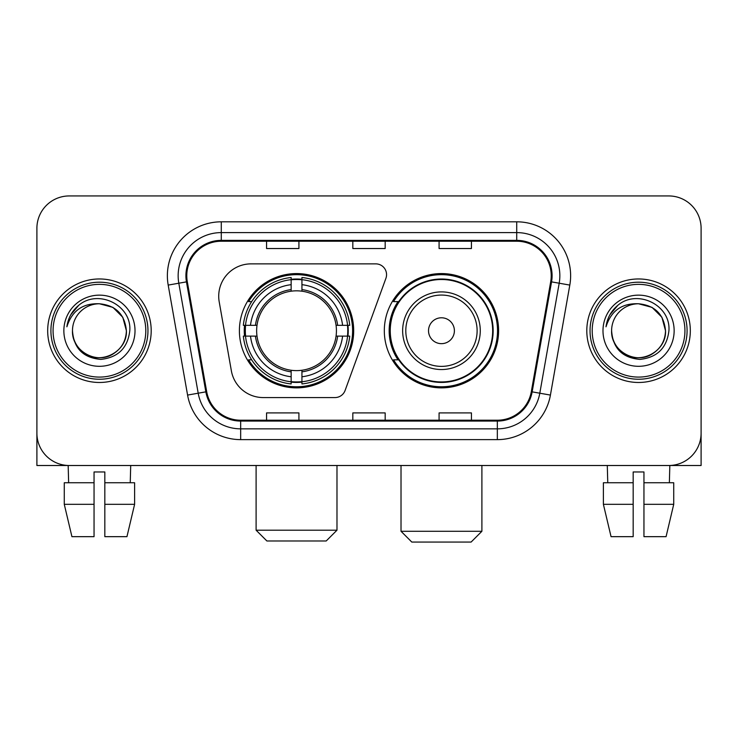 <?xml version="1.0" encoding="UTF-8"?>
<svg xmlns="http://www.w3.org/2000/svg" width="738" height="738" viewBox="0 0 738 738"><rect width="100%" height="100%" fill="white"/><g stroke="black" fill="none" stroke-linecap="round" stroke-linejoin="round"><path stroke-width="1.11" d="M218.716 296.215A32.343 32.343 0 0 0 219.204 301.833L231.372 370.845A32.343 32.343 0 0 0 263.226 397.57L334.96 397.57A10.784 10.784 0 0 0 345.098 390.476L385.909 278.337A10.784 10.784 0 0 0 375.78 263.872L251.058 263.872A32.343 32.343 0 0 0 218.716 296.215M384.314 330.725A57.149 57.149 0 0 0 441.462 387.865A57.149 57.149 0 0 0 498.602 330.725A57.149 57.149 0 0 0 441.462 273.577A57.149 57.149 0 0 0 384.314 330.725M239.398 330.725A57.149 57.149 0 0 0 296.538 387.865A57.149 57.149 0 0 0 353.686 330.725A57.149 57.149 0 0 0 296.538 273.577A57.149 57.149 0 0 0 239.398 330.725M244.527 336.113A52.297 52.297 0 0 1 244.527 325.329M398.013 359.83A52.297 52.297 0 0 1 398.013 301.611M36.9 228.291L36.9 433.16A32.343 32.343 0 0 0 69.243 465.503L668.757 465.503A32.343 32.343 0 0 0 701.1 433.16L701.1 228.291A32.343 32.343 0 0 0 668.757 195.939L69.243 195.939A32.343 32.343 0 0 0 36.9 228.291L36.9 433.16M47.684 330.725A51.752 51.752 0 0 0 99.436 382.478A51.752 51.752 0 0 0 151.198 330.725A51.752 51.752 0 0 0 99.436 278.964A51.752 51.752 0 0 0 47.684 330.725A51.752 51.752 0 0 0 99.436 382.478A51.752 51.752 0 0 0 151.198 330.725A51.752 51.752 0 0 0 99.436 278.964A51.752 51.752 0 0 0 47.684 330.725M586.802 330.725A51.752 51.752 0 0 0 638.564 382.478A51.752 51.752 0 0 0 690.316 330.725A51.752 51.752 0 0 0 638.564 278.964A51.752 51.752 0 0 0 586.802 330.725A51.752 51.752 0 0 0 638.564 382.478A51.752 51.752 0 0 0 690.316 330.725A51.752 51.752 0 0 0 638.564 278.964A51.752 51.752 0 0 0 586.802 330.725M186.779 275.735A34.502 34.502 0 0 1 221.28 241.225L516.72 241.225A34.502 34.502 0 0 1 550.696 281.722L531.305 391.703A34.502 34.502 0 0 1 497.329 420.217L240.671 420.217A34.502 34.502 0 0 1 206.695 391.703L187.304 281.722A34.502 34.502 0 0 1 186.779 275.735M185.911 275.735A35.369 35.369 0 0 0 186.446 281.87L205.847 391.85A35.369 35.369 0 0 0 240.671 421.075L497.329 421.075A35.369 35.369 0 0 0 532.153 391.85L551.554 281.87A35.369 35.369 0 0 0 516.72 240.367L221.28 240.367A35.369 35.369 0 0 0 185.911 275.735M168.19 285.089A53.911 53.911 0 0 1 221.28 221.815L516.72 221.815A53.911 53.911 0 0 1 569.81 285.089L550.419 395.079A53.911 53.911 0 0 1 497.329 439.627L240.671 439.627A53.911 53.911 0 0 1 187.581 395.079L168.19 285.089L178.808 283.217A43.127 43.127 0 0 1 221.28 232.599L516.72 232.599A43.127 43.127 0 0 1 559.192 283.217L539.801 393.206A43.127 43.127 0 0 1 497.329 428.843L240.671 428.843A43.127 43.127 0 0 1 198.199 393.206L178.808 283.217A43.127 43.127 0 0 1 178.153 275.735M668.757 195.939L69.243 195.939M69.243 465.503L668.757 465.503M576.027 465.503L701.1 465.503L701.1 228.291M532.153 391.85L539.801 393.206L559.192 283.217L569.81 285.089M352.829 241.225L352.829 248.531L385.171 248.531L385.171 241.225M266.566 241.225L266.566 248.531L298.918 248.531L298.918 241.225M439.082 241.225L439.082 248.531L471.434 248.531L471.434 241.225M385.171 420.217L385.171 412.911L352.829 412.911L352.829 420.217M298.918 420.217L298.918 412.911L266.566 412.911L266.566 420.217M471.434 420.217L471.434 412.911L439.082 412.911L439.082 420.217M36.9 422.376L36.9 465.503L161.973 465.503M64.271 482.753L64.271 504.322L71.927 536.664L64.271 504.322L64.271 482.753L94.049 482.753L94.049 471.969L104.833 471.969L104.833 482.753L134.611 482.753L134.611 504.322L126.945 536.664L134.611 504.322L104.833 504.322L104.833 482.753M130.709 465.503L130.239 482.753M94.049 482.753L94.049 536.664L71.927 536.664M64.271 504.322L94.049 504.322M126.945 536.664L104.833 536.664L104.833 504.322M68.173 465.503L68.634 482.753M145.801 330.725A46.365 46.365 0 0 0 99.436 284.361A46.365 46.365 0 0 0 53.071 330.725A46.365 46.365 0 0 0 99.436 377.09A46.365 46.365 0 0 0 145.801 330.725M147.96 330.725A48.523 48.523 0 0 0 99.436 282.202A48.523 48.523 0 0 0 50.913 330.725A48.523 48.523 0 0 0 99.436 379.24A48.523 48.523 0 0 0 147.96 330.725M72.481 330.725A26.955 26.955 0 0 1 99.436 303.77C115.811 305.366 124.796 314.351 126.392 330.725L122.785 317.248L112.914 307.377L99.436 303.77L112.914 307.377L122.785 317.248L126.392 330.725L122.785 317.248L112.914 307.377L99.436 303.77L112.914 307.377L122.785 317.248L126.392 330.725L122.785 317.248L112.914 307.377L99.436 303.77L112.914 307.377L122.785 317.248L126.392 330.725L122.785 317.248L112.914 307.377L99.436 303.77L112.914 307.377L122.785 317.248L126.392 330.725C127.314 350.651 102.757 364.83 85.959 354.065C77.342 348.668 72.85 340.891 72.481 330.725C73.772 348.299 83.21 357.856 100.802 359.406C118.071 357.543 127.739 347.976 129.796 330.725C131.798 305.052 98.154 288.724 78.772 305.264C72.01 310.919 68.044 318.096 66.881 326.796C71.964 310.744 82.822 303.069 99.436 303.77L112.914 307.377L122.785 317.248L126.392 330.725C127.314 350.651 102.757 364.83 85.959 354.065C77.342 348.668 72.85 340.891 72.481 330.725C71.568 350.651 96.115 364.83 112.914 354.065C121.539 348.668 126.032 340.891 126.392 330.725C126.032 340.891 121.539 348.668 112.914 354.065C96.115 364.83 71.568 350.651 72.481 330.725C72.85 340.891 77.342 348.668 85.959 354.065C102.757 364.83 127.314 350.651 126.392 330.725C127.314 350.651 102.757 364.83 85.959 354.065C77.342 348.668 72.85 340.891 72.481 330.725C72.85 340.891 77.342 348.668 85.959 354.065C102.757 364.83 127.314 350.651 126.392 330.725C126.032 340.891 121.539 348.668 112.914 354.065C96.115 364.83 71.568 350.651 72.481 330.725C71.568 350.651 96.115 364.83 112.914 354.065C121.539 348.668 126.032 340.891 126.392 330.725C127.314 350.651 102.757 364.83 85.959 354.065C77.342 348.668 72.85 340.891 72.481 330.725C71.568 350.651 96.115 364.83 112.914 354.065C121.539 348.668 126.032 340.891 126.392 330.725C127.314 350.651 102.757 364.83 85.959 354.065C77.342 348.668 72.85 340.891 72.481 330.725C72.85 340.891 77.342 348.668 85.959 354.065C102.757 364.83 127.314 350.651 126.392 330.725C127.471 351.648 100.571 365.541 84.15 352.93M63.855 330.725A35.581 35.581 0 0 0 99.436 366.306A35.581 35.581 0 0 0 135.017 330.725A35.581 35.581 0 0 0 99.436 295.145A35.581 35.581 0 0 0 63.855 330.725M78.763 305.274L70.811 314.729M70.322 315.643L71.032 314.342L70.322 315.643M326.196 540.982L266.888 540.982L256.104 530.198L336.98 530.198L326.196 540.982M301.934 381.767L301.934 383.935A53.477 53.477 0 0 0 349.747 336.113L347.58 336.113A51.328 51.328 0 0 1 301.934 381.767L301.934 376.777A46.365 46.365 0 0 0 342.589 336.113L336.067 336.113A39.898 39.898 0 0 0 301.934 291.196L301.934 279.684A51.328 51.328 0 0 1 347.58 325.329L349.747 325.329A53.477 53.477 0 0 0 301.934 277.516L301.934 279.684M245.505 336.113L243.337 336.113A53.477 53.477 0 0 0 291.15 383.935L291.15 381.767A51.328 51.328 0 0 1 245.505 336.113L250.496 336.113A46.365 46.365 0 0 0 291.15 376.777L291.15 370.255A39.898 39.898 0 0 0 336.067 336.113L337.663 336.113A41.476 41.476 0 0 1 301.934 371.841L301.934 376.777M291.15 279.684L291.15 277.516A53.477 53.477 0 0 0 243.337 325.329L245.505 325.329A51.328 51.328 0 0 1 291.15 279.684L291.15 284.674A46.365 46.365 0 0 0 250.496 325.329L257.009 325.329A39.898 39.898 0 0 0 291.15 370.255L291.15 371.841A41.476 41.476 0 0 1 255.422 336.113L250.496 336.113M245.606 336.113A51.217 51.217 0 0 1 245.606 325.329M301.934 279.794A51.217 51.217 0 0 0 291.15 279.794M347.478 325.329A51.217 51.217 0 0 1 347.478 336.113M347.58 325.329L342.589 325.329A46.365 46.365 0 0 0 301.934 284.674M342.589 336.113L347.58 336.113M291.15 376.777L291.15 381.767M336.067 325.329L342.589 325.329M301.934 370.319L301.934 371.841M291.15 370.255A39.898 39.898 0 0 1 257.009 336.113L255.422 336.113M301.934 381.657A51.217 51.217 0 0 1 291.15 381.657M250.496 325.329L245.505 325.329M291.15 291.123L291.15 284.674M301.934 291.196A39.898 39.898 0 0 0 257.009 325.329L255.422 325.329A41.476 41.476 0 0 1 291.15 289.6M301.934 291.123L301.934 289.6A41.476 41.476 0 0 1 337.663 325.329M251.676 301.611L248.623 301.611A56.07 56.07 0 0 1 352.607 330.725A56.07 56.07 0 0 1 248.623 359.83L251.676 359.83M471.112 542.061L411.804 542.061L401.02 531.277L481.896 531.277L471.112 542.061M454.396 330.725A12.943 12.943 0 0 0 441.462 317.783A12.943 12.943 0 0 0 428.52 330.725A12.943 12.943 0 0 0 441.462 343.659A12.943 12.943 0 0 0 454.396 330.725M480.272 330.725A38.819 38.819 0 0 0 441.462 291.907A38.819 38.819 0 0 0 402.644 330.725A38.819 38.819 0 0 0 441.462 369.535A38.819 38.819 0 0 0 480.272 330.725A38.819 38.819 0 0 1 441.462 369.535A38.819 38.819 0 0 1 402.644 330.725M492.67 330.725A51.217 51.217 0 0 0 441.462 279.508A51.217 51.217 0 0 0 390.245 330.725A51.217 51.217 0 0 0 441.462 381.943A51.217 51.217 0 0 0 492.67 330.725M497.523 330.725A56.07 56.07 0 0 1 393.538 359.83L398.732 359.83A51.697 51.697 0 0 0 475.659 369.489A51.697 51.697 0 0 0 475.659 291.953A51.697 51.697 0 0 0 398.732 301.611L393.538 301.611A56.07 56.07 0 0 1 497.523 330.725M603.389 482.753L603.389 504.322L611.055 536.664L603.389 504.322L603.389 482.753L633.167 482.753L633.167 471.969L643.951 471.969L643.951 482.753L673.729 482.753L673.729 504.322L666.073 536.664L673.729 504.322L643.951 504.322L643.951 482.753M669.827 465.503L669.366 482.753M633.167 482.753L633.167 536.664L611.055 536.664M603.389 504.322L633.167 504.322M666.073 536.664L643.951 536.664L643.951 504.322M607.291 465.503L607.761 482.753M684.929 330.725A46.365 46.365 0 0 0 638.564 284.361A46.365 46.365 0 0 0 592.199 330.725A46.365 46.365 0 0 0 638.564 377.09A46.365 46.365 0 0 0 684.929 330.725M687.087 330.725A48.523 48.523 0 0 0 638.564 282.202A48.523 48.523 0 0 0 590.04 330.725A48.523 48.523 0 0 0 638.564 379.24A48.523 48.523 0 0 0 687.087 330.725M611.608 330.725A26.955 26.955 0 0 1 638.564 303.77C654.929 305.366 663.914 314.351 665.519 330.725L661.903 317.248L652.041 307.377L638.564 303.77L652.041 307.377L661.903 317.248L665.519 330.725L661.903 317.248L652.041 307.377L638.564 303.77L652.041 307.377L661.903 317.248L665.519 330.725L661.903 317.248L652.041 307.377L638.564 303.77L652.041 307.377L661.903 317.248L665.519 330.725L661.903 317.248L652.041 307.377L638.564 303.77L652.041 307.377L661.903 317.248L665.519 330.725C666.432 350.651 641.885 364.83 625.086 354.065C616.461 348.668 611.968 340.891 611.608 330.725C612.9 348.299 622.337 357.856 639.929 359.406C657.198 357.543 666.857 347.976 668.923 330.725C670.925 305.052 637.281 288.724 617.89 305.264C611.129 310.919 607.171 318.096 606.009 326.796C611.092 310.744 621.94 303.069 638.564 303.77L652.041 307.377L661.903 317.248L665.519 330.725C666.432 350.651 641.885 364.83 625.086 354.065C616.461 348.668 611.968 340.891 611.608 330.725C610.686 350.651 635.243 364.83 652.041 354.065C660.658 348.668 665.15 340.891 665.519 330.725C665.15 340.891 660.658 348.668 652.041 354.065C635.243 364.83 610.686 350.651 611.608 330.725C611.968 340.891 616.461 348.668 625.086 354.065C641.885 364.83 666.432 350.651 665.519 330.725C666.432 350.651 641.885 364.83 625.086 354.065C616.461 348.668 611.968 340.891 611.608 330.725C611.968 340.891 616.461 348.668 625.086 354.065C641.885 364.83 666.432 350.651 665.519 330.725C665.15 340.891 660.658 348.668 652.041 354.065C635.243 364.83 610.686 350.651 611.608 330.725C610.686 350.651 635.243 364.83 652.041 354.065C660.658 348.668 665.15 340.891 665.519 330.725C666.432 350.651 641.885 364.83 625.086 354.065C616.461 348.668 611.968 340.891 611.608 330.725C610.686 350.651 635.243 364.83 652.041 354.065C660.658 348.668 665.15 340.891 665.519 330.725C666.432 350.651 641.885 364.83 625.086 354.065C616.461 348.668 611.968 340.891 611.608 330.725C611.968 340.891 616.461 348.668 625.086 354.065C641.885 364.83 666.432 350.651 665.519 330.725C666.599 351.648 639.689 365.541 623.278 352.93M602.983 330.725A35.581 35.581 0 0 0 638.564 366.306A35.581 35.581 0 0 0 674.145 330.725A35.581 35.581 0 0 0 638.564 295.145A35.581 35.581 0 0 0 602.983 330.725M617.881 305.274L609.939 314.729M609.44 315.643L610.16 314.342M516.72 221.815L516.72 240.367M178.808 283.217L186.446 281.87M240.671 439.627L240.671 421.075M497.329 421.075L497.329 439.627M187.581 395.079L205.847 391.85M551.554 281.87L559.192 283.217M221.28 221.815L221.28 240.367M539.801 393.206L550.419 395.079M301.934 370.255A39.898 39.898 0 0 0 336.067 336.113M291.15 382.136A51.697 51.697 0 0 0 301.934 382.136M347.958 336.113A51.697 51.697 0 0 0 347.958 325.329M301.934 279.305A51.697 51.697 0 0 0 291.15 279.305M477.117 330.725A35.655 35.655 0 0 0 441.462 295.062A35.655 35.655 0 0 0 405.799 330.725A35.655 35.655 0 0 0 441.462 366.38A35.655 35.655 0 0 0 477.117 330.725M336.98 465.503L336.98 530.198M256.104 465.503L256.104 530.198M481.896 465.503L481.896 531.277M401.02 465.503L401.02 531.277"/></g></svg>

